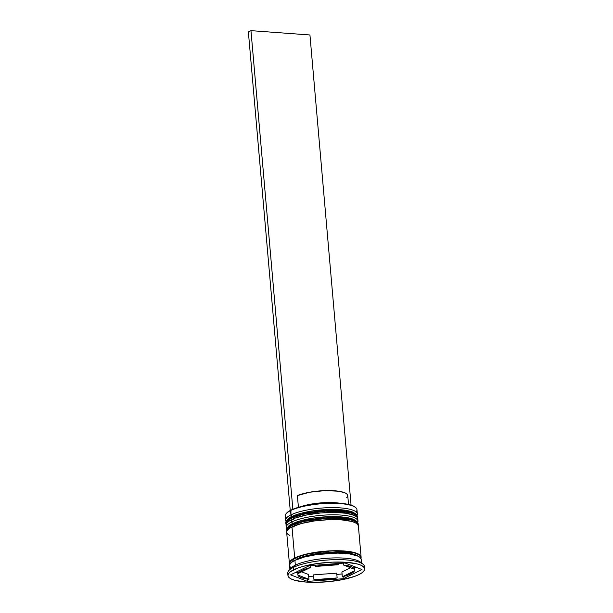 <?xml version="1.0" encoding="UTF-8"?>
<svg xmlns="http://www.w3.org/2000/svg" width="613" height="613" viewBox="0 0 613 613"><rect width="100%" height="100%" fill="white"/><g stroke="black" fill="none" stroke-linecap="round" stroke-linejoin="round"><path stroke-width="0.92" d="M291.849 519.426A1.487 1.211 -116.2 0 1 291.229 518.23L291.19 517.747A35.998 9.011 175 0 0 285.865 523.134L291.19 517.747A1.487 1.211 -116.2 0 1 292.324 516.407L296.408 514.721M291.78 516.514A1.487 1.211 63.8 0 0 291.19 517.747L303.006 513.809L325.449 510.69L349.042 511.893L355.502 514.184L357.586 516.859A35.998 9.011 175 0 0 331.127 510.491A35.998 9.011 175 0 0 291.19 517.747L285.903 523.609A35.998 9.011 -5 0 1 291.229 518.23A35.998 9.011 -5 0 1 331.166 510.974A35.998 9.011 -5 0 1 357.624 517.334L355.54 514.659L349.088 512.368L325.488 511.173L303.052 514.292L291.229 518.23A1.487 1.211 63.8 0 0 293.757 518.713A1.487 1.211 63.8 0 0 292.761 516.981M355.05 513.809L349.464 511.196M345.004 510.284L333.579 509.449M327.066 509.549L313.657 510.775L301.458 513.181M292.478 526.613A1.487 1.211 -116.2 0 1 291.857 525.41L291.819 524.935A35.998 9.011 175 0 0 286.493 530.314L291.819 524.935A1.487 1.211 -116.2 0 1 292.953 523.594L297.037 521.901M292.409 523.701A1.487 1.211 63.8 0 0 291.819 524.935L303.634 520.996L326.078 517.878L349.671 519.073L356.13 521.364L358.214 524.038A35.998 9.011 175 0 0 331.756 517.678A35.998 9.011 175 0 0 291.819 524.935L286.532 530.797A35.998 9.011 -5 0 1 291.857 525.41A35.998 9.011 -5 0 1 331.794 518.154A35.998 9.011 -5 0 1 358.253 524.521L356.168 521.847L349.716 519.556L326.116 518.353L303.68 521.471L291.857 525.41A1.487 1.211 63.8 0 0 294.386 525.893A1.487 1.211 63.8 0 0 293.389 524.169M355.686 520.996L350.092 518.376M345.632 517.472L334.208 516.629M327.694 516.728L314.285 517.954L302.086 520.36M358.467 556.374A34.512 8.643 175 0 0 330.154 552.436A34.512 8.643 175 0 0 296.071 559.271A34.512 8.643 -5 0 1 351.41 553.623M357.333 513.985A35.998 9.011 -5 0 1 357.08 515.288A35.998 9.011 175 0 0 333.303 507.61A35.998 9.011 175 0 0 290.937 514.874A35.998 9.011 -5 0 1 330.874 507.618A35.998 9.011 -5 0 1 357.333 513.985L356.958 509.671A35.998 9.011 175 0 0 330.499 503.311A35.998 9.011 175 0 0 290.562 510.568L290.937 514.874L292.225 516.299L290.937 514.874L290.937 510.123A35.5 8.888 175 0 0 286.692 513.027L286.248 513.518A35.998 9.011 -5 0 1 290.562 510.568A35.998 9.011 175 0 0 285.237 515.947L285.612 520.261A35.998 9.011 -5 0 1 290.937 514.874A35.998 9.011 175 0 0 286.079 521.494A35.998 9.011 -5 0 1 285.612 520.261M286.47 518.008A35.998 9.011 -5 0 1 286.248 513.518M357.961 521.165A35.998 9.011 -5 0 1 357.708 522.468A35.998 9.011 175 0 0 333.932 514.797A35.998 9.011 175 0 0 291.566 522.061A35.998 9.011 -5 0 1 331.503 514.805A35.998 9.011 -5 0 1 357.961 521.165L357.754 518.774A35.998 9.011 175 0 0 331.296 512.407A35.998 9.011 175 0 0 291.351 519.663L291.566 522.061L292.853 523.479L291.566 522.061A35.998 9.011 175 0 0 286.708 528.682A35.998 9.011 -5 0 1 286.24 527.441A35.998 9.011 -5 0 1 291.566 522.061L291.351 519.663A35.998 9.011 175 0 0 286.033 525.05A35.998 9.011 175 0 0 286.455 526.215M364.628 568.841L364.413 566.443A38.481 9.632 175 0 0 336.131 559.646A38.481 9.632 175 0 0 293.435 567.4L293.65 569.791A38.481 9.632 -5 0 1 336.338 562.037A38.481 9.632 -5 0 1 364.628 568.841A38.481 9.632 -5 0 1 358.934 574.588L362.229 572.619L364.145 570.626L364.605 568.695L363.593 566.902L361.149 565.309L357.371 563.983L346.406 562.313L332.384 562.144L317.434 563.508L303.833 566.197L298.202 567.914L290.347 571.768L288.432 573.76L287.972 575.691L288.984 577.484L291.428 579.078L295.213 580.404L306.171 582.074L312.929 582.35L327.702 581.737L342.253 579.676L354.383 576.473L358.934 574.588A38.481 9.632 -5 0 1 316.239 582.35A38.481 9.632 -5 0 1 287.957 575.546A38.481 9.632 -5 0 1 293.65 569.791L293.435 567.4L295.336 565.163A35.998 9.011 175 0 0 291.029 568.113L288.83 570.557A38.481 9.632 -5 0 1 293.435 567.4A38.481 9.632 175 0 0 287.75 573.147A38.481 9.632 175 0 0 288.148 574.32A38.481 9.632 -5 0 1 288.83 570.557M289.382 563.355A35.998 9.011 -5 0 0 289.803 564.527L289.397 563.493L289.826 561.684L291.619 559.822L294.707 557.976L291.98 526.851A35.998 9.011 175 0 0 286.662 532.23L289.382 563.355A35.998 9.011 -5 0 1 294.707 557.976L298.968 556.213L310.308 553.217L323.925 551.286L337.74 550.719L344.062 550.98L354.314 552.535L360.145 555.271L361.088 556.949L360.659 558.757M290.233 569.308A35.998 9.011 -5 0 1 295.336 565.163L294.914 560.374A35.998 9.011 175 0 0 289.589 565.753L289.911 569.362M360.413 558.765L360.842 556.972L359.9 555.301L357.632 553.823L349.487 551.654L337.656 550.78L323.932 551.348L304.377 554.65L294.914 557.991L291.857 559.822L290.072 561.677L289.926 564.282L294.914 557.991A1.241 1.011 -116.2 0 1 296.071 559.271A1.241 1.011 63.8 0 0 294.914 557.991L307.465 553.891L331.395 550.865L354.643 552.742L359.908 555.309L360.735 558.091M354.352 569.209L354.49 570.826A28.55 7.149 -5 0 1 350.506 573.967A28.55 7.149 -5 0 1 342.315 576.802L341.893 572.013L350.575 567.753L341.893 572.013L342.315 576.802L346.866 575.461L353.088 572.404L354.49 570.826L342.315 576.802L354.49 570.826L354.352 569.209M286.654 513.073L290.937 510.123L300.332 506.798L319.756 503.526L333.38 502.959L345.134 503.825L353.218 505.978L355.471 507.449M308.523 574.511L308.944 579.3A28.55 7.149 -5 0 1 297.918 575.055L297.604 571.416L297.918 575.055L298.991 576.442L301.259 577.653L308.944 579.3L297.918 575.055L308.944 579.3L308.523 574.511L301.588 571.837L308.523 574.511M297.887 571.278L298.087 573.561A28.55 7.149 -5 0 1 310.262 567.577L310.094 565.6L310.262 567.577L302.071 570.412L298.087 573.561L310.262 567.577L298.087 573.561L297.887 571.278M315.327 565.209L315.434 566.45A28.55 7.149 -5 0 1 338.637 564.719L338.529 563.477L338.637 564.719L327.104 564.956L315.434 566.45L338.637 564.719L315.434 566.45L315.327 565.209M343.464 563.109L343.64 565.086A28.55 7.149 -5 0 1 354.659 569.331L354.421 566.611L354.659 569.331L353.594 567.937L351.326 566.734L343.64 565.086L354.659 569.331L343.64 565.086L343.464 563.109M307.557 581.392L290.6 574.856L309.335 565.661L345.027 562.995L361.984 569.523L343.249 578.726L307.557 581.392L290.6 574.856L309.335 565.661L345.027 562.995L361.984 569.523L343.249 578.726L343.065 576.611L343.249 578.726L307.557 581.392L307.358 579.101L307.557 581.392M361.632 563.086L361.31 559.477A35.998 9.011 175 0 0 334.851 553.118A35.998 9.011 175 0 0 294.914 560.374L295.336 565.163A35.998 9.011 -5 0 1 332.92 557.953A35.998 9.011 -5 0 1 361.302 563.086M361.295 559.347L360.352 557.661L358.069 556.175L349.87 553.983L337.955 553.11L317.166 554.489L304.439 557.002L294.914 560.374L291.834 562.221L290.041 564.083L289.604 565.883L290.554 567.561M361.103 557.079L358.383 525.954A35.998 9.011 175 0 0 331.924 519.594A35.998 9.011 175 0 0 291.98 526.851L294.707 557.976A35.998 9.011 -5 0 1 334.644 550.719A35.998 9.011 -5 0 1 361.103 557.079A35.998 9.011 -5 0 1 360.888 558.305M358.367 525.824L357.417 524.146L355.134 522.651L351.594 521.41L341.341 519.847L328.223 519.694L314.231 520.973L301.512 523.487L291.98 526.851L288.899 528.697L287.106 530.559L286.677 532.36L287.62 534.046L289.911 535.532M357.739 518.636L356.789 516.958L354.506 515.472L346.307 513.28L334.391 512.407L320.576 512.981L306.96 514.912L295.612 517.908L288.271 521.51L286.478 523.372L286.049 525.18M362.896 564.075L360.306 562.052A35.998 9.011 175 0 0 330.675 558.045A35.998 9.011 175 0 0 295.336 565.163L293.435 567.4A38.481 9.632 -5 0 1 331.219 559.792A38.481 9.632 -5 0 1 362.896 564.075A38.481 9.632 -5 0 1 364.222 567.669M355.532 507.457L355.019 507.051A35.5 8.888 175 0 0 325.794 503.104A35.5 8.888 175 0 0 290.937 510.123L290.562 510.568A35.998 9.011 -5 0 1 325.901 503.449A35.998 9.011 -5 0 1 355.532 507.457A35.998 9.011 -5 0 1 356.099 511.916M295.88 572.266L297.742 572.986L295.88 572.266M354.559 568.174L356.283 567.332L354.559 568.174M308.699 576.488L313.634 576.12L308.699 576.488M336.836 574.389L342.069 573.99L336.836 574.389M313.527 574.879L336.721 573.147L337.142 577.936A28.55 7.149 -5 0 1 313.948 579.668L313.527 574.879L336.721 573.147L337.142 577.936L313.948 579.668L325.472 579.431L337.142 577.936L313.948 579.668L313.527 574.879M340.154 503.258A28.052 7.027 175 0 0 300.669 506.713A28.052 7.027 -5 0 1 340.154 503.258M346.674 497.702L347.632 496.338L347.632 495.036L346.682 493.833L344.812 492.768L338.598 491.205L324.852 490.615L309.58 492.239L297.389 495.588L298.416 507.334L297.389 495.588A28.052 7.027 175 0 1 328.307 490.553A28.052 7.027 175 0 1 347.74 495.519L348.529 504.461M248.372 31.922L290.24 510.476L248.372 31.922L250.97 30.65L292.845 509.257L250.97 30.65L248.372 31.922M351.073 505.15L309.94 34.979L250.97 30.65L309.94 34.979L351.073 505.15M286.064 524.406L285.865 523.134C285.091 523.671 286.8 518.169 291.796 516.506L296.363 514.636C308.929 510.667 322.928 508.966 338.361 509.549C344.736 509.909 349.663 510.813 353.126 512.253L356.452 514.43L357.609 518.146M286.692 531.586L286.493 530.314C285.719 530.85 287.428 525.356 292.424 523.694L296.991 521.824C309.557 517.847 323.557 516.154 338.989 516.736C345.364 517.096 350.291 517.993 353.755 519.433L357.08 521.609L358.237 525.326M286.24 527.441L286.033 525.05M287.957 575.546L287.75 573.147"/></g></svg>
